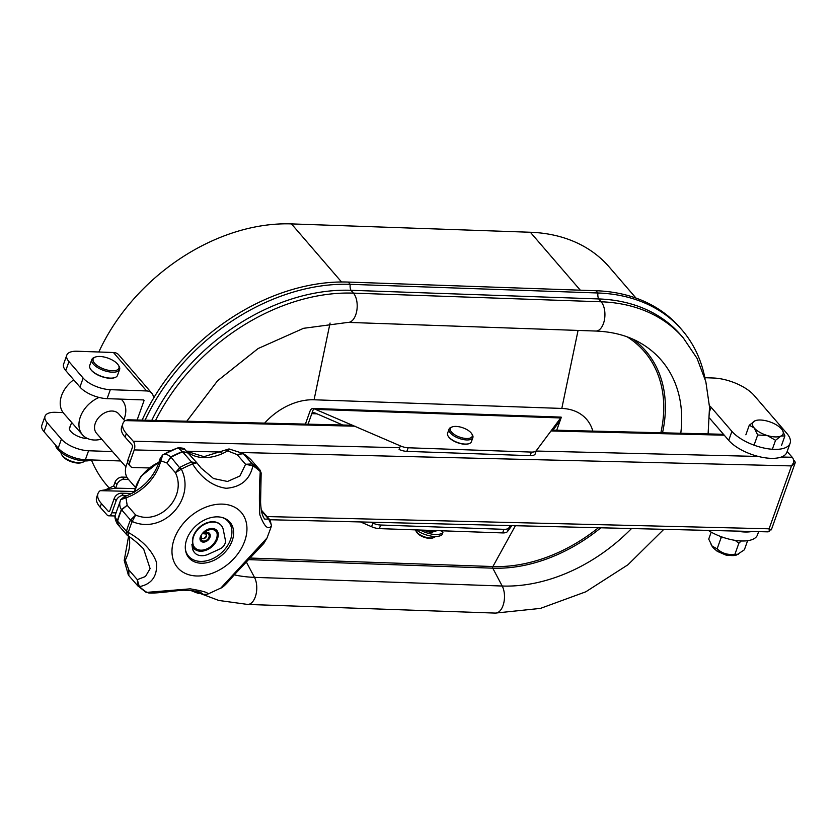 <?xml version="1.0" encoding="UTF-8"?>
<svg xmlns="http://www.w3.org/2000/svg" width="837" height="837" viewBox="0 0 837 837"><rect width="100%" height="100%" fill="white"/><g stroke="black" fill="none" stroke-linecap="round" stroke-linejoin="round"><path stroke-width="1.26" d="M793.466 463.039L794.585 463.614L791.499 465.916A6.319 2.689 -160.4 0 1 791.488 465.916A6.319 3.505 -88.6 0 0 791.499 465.906L241.726 452.535M787.146 451.561L792.231 457.274A6.319 3.505 91.4 0 1 793.811 462.338L791.509 465.895L769.098 528.796L769.255 531.307A6.319 3.505 -88.6 0 1 767.77 531.851L269.807 519.735M352.869 425.259L127.82 419.787L125.163 420.603A31.597 13.423 19.6 0 0 122.903 423.574A31.597 13.423 19.6 0 0 126.377 433.535L133.219 441.225L399.72 447.722M122.903 423.574L121.616 427.173A31.597 13.423 19.6 0 0 125.1 437.123L126.377 433.535M131.995 493.464L121.386 493.202A6.319 4.52 138.3 0 0 114.209 498.465L109.888 510.591A2.103 1.172 91.4 0 1 108.862 511.595A2.103 1.172 91.4 0 1 108.266 511.292L101.423 503.592A31.597 13.423 -160.4 0 1 97.95 493.642A31.597 13.423 -160.4 0 1 100.21 490.66L115.652 488.149L113.696 485.952L114.972 482.363A6.319 4.52 -41.7 0 1 122.15 477.1L126.9 477.216A185.364 134.454 -40.8 0 0 126.879 477.216M121.386 493.202L123.342 495.399A6.319 4.52 138.3 0 0 116.165 500.662L111.844 512.788L115.809 512.882M134.883 488.62L115.652 488.149L116.929 484.56A6.319 4.52 -41.7 0 1 124.106 479.298L128.459 479.402M267.045 516.565L769.098 528.796A6.319 2.689 19.6 0 0 769.109 528.796A6.319 3.505 91.4 0 1 769.098 528.806L770.343 529.675M101.423 503.592L100.147 507.191L106.99 514.881A6.319 3.505 -88.6 0 0 108.758 515.812A6.319 3.505 -88.6 0 0 111.844 512.788M100.147 507.191A31.597 13.423 -160.4 0 1 96.673 497.23L97.95 493.642M125.1 437.123L131.943 444.824A2.103 1.172 91.4 0 1 132.277 447.722L127.956 459.837A6.319 4.52 138.3 0 0 128.49 464.169L130.446 466.366A6.319 4.52 138.3 0 0 133.25 467.559L148.808 467.935M170.748 450.808L134.234 449.919A6.319 3.505 -88.6 0 0 133.219 441.225M134.234 449.919L129.913 462.045A6.319 4.52 138.3 0 0 130.446 466.366M123.342 495.399L127.747 495.514M105.734 489.687L113.696 485.952M793.497 459.879L794.459 460.957A6.319 2.689 -160.4 0 1 795.15 462.945L771.484 529.413A6.319 2.689 -160.4 0 1 770.919 530.083L769.161 529.172M795.15 462.945A6.319 2.689 -160.4 0 1 794.585 463.614M91.547 459.952A20.643 8.768 -160.4 0 1 70.036 457.567A20.643 8.768 -160.4 0 1 55.577 445.096M420.205 530.041A16.531 7.02 19.6 0 0 442.783 532.667A2.103 0.9 19.6 0 0 442.888 532.51A2.103 0.9 19.6 0 0 441.13 530.94L440.597 530.752M432.321 531.349L432.687 532.112A1.266 0.534 -160.4 0 1 432.719 532.342A1.266 0.534 -160.4 0 1 431.902 532.562A13.162 5.587 -160.4 0 1 423.731 530.166M416.198 529.905A16.531 7.02 19.6 0 0 442.072 534.644A2.103 0.9 19.6 0 0 442.177 534.487A2.103 0.9 19.6 0 0 442.198 534.299M431.473 532.311A1.266 0.534 19.6 0 0 431.306 532.478L431.725 531.296M125.906 466.889L96.548 433.315A14.742 10.63 -41.2 0 1 97.427 419.18A14.742 10.63 -41.2 0 1 112.127 411.03A14.742 10.63 -41.2 0 1 118.749 413.897L124.839 420.865M121.124 399.144A26.334 18.989 -41.2 0 1 122.192 400.232A26.334 18.989 -41.2 0 1 123.824 419.703M101.622 439.111A26.334 18.989 -41.2 0 1 82.549 434.895A26.334 18.989 -41.2 0 1 99.038 397.439M82.549 434.895L63.811 413.468A26.334 18.989 -41.2 0 1 73.698 379.81M94.529 363.206A13.695 5.817 -160.4 0 1 95.554 356.98A13.695 5.817 -160.4 0 1 107.983 358.131A13.695 5.817 -160.4 0 1 118.341 365.099A13.695 5.817 -160.4 0 1 111.29 370.697A13.695 5.817 -160.4 0 1 94.529 363.206M118.341 365.099L118.969 366.114A14.742 6.267 -160.4 0 1 119.607 369.452L117.494 375.384A14.742 6.267 -160.4 0 1 114.878 377.571A14.742 6.267 -160.4 0 1 91.212 370.006A14.742 6.267 -160.4 0 1 90.354 368.835A14.742 6.267 -160.4 0 1 89.716 365.497L91.819 359.565A14.742 6.267 -160.4 0 1 94.435 357.378L95.554 356.98M114.648 377.654A14.323 6.079 -160.4 0 1 114.428 377.728A14.323 6.079 -160.4 0 1 91.442 370.372A14.323 6.079 -160.4 0 1 90.605 369.243A14.323 6.079 -160.4 0 1 90.48 369.044M119.607 369.452A14.742 6.267 -160.4 0 1 108.099 371.67A14.742 6.267 -160.4 0 1 93.325 364.074A14.742 6.267 -160.4 0 1 91.819 359.565M84.704 460.936A12.639 5.367 -160.4 0 1 82.758 462.244L81.628 462.631A11.582 4.917 -160.4 0 1 63.037 456.688A11.582 4.917 -160.4 0 1 62.356 455.767L61.729 454.753A12.639 5.367 -160.4 0 1 61.059 452.514M82.758 462.244A12.639 5.367 -160.4 0 1 62.472 455.757A12.639 5.367 -160.4 0 1 61.729 454.753M436.851 530.627A10.536 4.478 -160.4 0 1 427.09 530.281M466.491 438.504A11.582 4.917 19.6 0 0 471.702 433.712A11.582 4.917 19.6 0 0 462.934 427.822A11.582 4.917 19.6 0 0 452.419 426.849A11.582 4.917 19.6 0 0 452.932 433.451A11.582 4.917 19.6 0 0 466.491 438.504M452.419 426.849L451.3 427.247A12.639 5.367 19.6 0 0 449.061 429.119A12.639 5.367 19.6 0 0 454.02 435.983A12.639 5.367 19.6 0 0 466.648 439.948A12.639 5.367 19.6 0 0 472.874 437.594A12.639 5.367 19.6 0 0 472.33 434.727L471.702 433.712M472.874 437.594L471.398 441.727A12.639 5.367 -160.4 0 1 469.17 443.61A12.639 5.367 -160.4 0 1 457.693 442.543A12.639 5.367 -160.4 0 1 448.14 436.119A12.639 5.367 -160.4 0 1 447.586 433.252L449.061 429.119M468.929 443.683A12.22 5.189 -160.4 0 1 468.72 443.767A12.22 5.189 -160.4 0 1 457.63 442.742A12.22 5.189 -160.4 0 1 448.391 436.527A12.22 5.189 -160.4 0 1 448.266 436.328M435.366 536.486A10.536 4.478 -160.4 0 1 433.712 537.616L432.593 538.003A9.479 4.028 -160.4 0 1 423.982 537.218A9.479 4.028 -160.4 0 1 416.816 532.395L416.188 531.38A10.536 4.478 -160.4 0 1 415.633 529.884M433.712 537.616A10.536 4.478 -160.4 0 1 424.16 536.737A10.536 4.478 -160.4 0 1 416.188 531.38M711.199 532.133L708.719 539.101L712.161 546.122L717.131 548.852C722.028 553.414 727.97 555.203 734.959 554.209L738.872 543.203L735.095 540.357M723.796 537.605L721.055 537.846L717.131 548.852M711.094 544.646L712.151 546.341A14.637 6.215 19.6 0 0 713.009 547.503A14.637 6.215 19.6 0 0 736.508 555.015L744.365 549.804L747.608 540.692M720.594 536.475L721.055 537.846M741.258 540.964L738.872 543.203M734.959 554.209L738.244 554.418M745.861 434.79L749.272 425.217L754.231 427.989A16.206 6.884 -160.4 0 1 754.723 420.917A16.206 6.884 -160.4 0 1 755.445 420.624A16.206 6.884 -160.4 0 1 768.345 421.388A16.206 6.884 -160.4 0 1 781.455 428.942A16.206 6.884 -160.4 0 1 782.407 430.228L784.918 435.92L780.963 436.025L775.554 440.304L767.341 435.543L757.684 434.978L754.273 444.552M757.684 434.978L754.231 427.989A16.206 6.884 -160.4 0 0 767.341 435.543A16.206 6.884 -160.4 0 0 780.963 436.025A16.206 6.884 -160.4 0 0 782.407 430.228M775.428 440.304A18.676 7.931 -160.4 0 0 775.554 440.304L772.321 449.26M784.876 435.878A18.676 7.931 -160.4 0 1 784.876 435.941L781.507 445.504M749.314 425.259A18.676 7.931 -160.4 0 1 749.314 425.196L755.277 420.687M209.313 533.221A5.775 4.164 -41.2 0 1 207.576 539.991A5.775 4.164 -41.2 0 1 200.629 540.817M215.81 531.108A9.019 6.508 138.8 0 0 215.664 530.94A9.019 6.508 138.8 0 0 204.102 532.437L204.385 532.771A5.775 4.164 -41.2 0 1 209.47 533.378A5.775 4.164 -41.2 0 1 207.858 540.325A5.775 4.164 -41.2 0 1 200.765 540.984A5.775 4.164 -41.2 0 1 200.922 535.743L201.288 535.136A10.358 7.47 -41.2 0 1 216.867 530.48A10.358 7.47 -41.2 0 1 218.206 533.462L217.913 533.127A14.909 10.745 -41.2 0 1 209.093 548.266A14.909 10.745 -41.2 0 1 193.629 548.151M221.073 525.28A17.347 12.513 138.8 0 0 220.937 525.113A17.347 12.513 138.8 0 0 201.738 525.469A17.347 12.513 138.8 0 0 192.928 544.563A13.685 9.866 138.8 0 0 194.404 547.189A13.685 9.866 138.8 0 0 194.55 547.356M218.206 533.462A14.909 10.745 -41.2 0 1 209.25 548.674A14.909 10.745 -41.2 0 1 193.776 548.319A14.909 10.745 -41.2 0 1 192.175 545.452A18.56 13.392 -41.2 0 1 191.882 544.301L192.5 548.517A15.212 10.965 138.8 0 0 194.393 552.43A15.212 10.965 138.8 0 0 194.54 552.587M216.72 530.323A10.358 7.47 -41.2 0 1 217.913 533.127M185.406 549.449A26.334 18.989 138.8 0 0 188.681 556.281A26.334 18.989 138.8 0 0 212.483 558.781A26.334 18.989 138.8 0 0 228.323 521.618A26.334 18.989 138.8 0 0 221.993 517.454M206.007 534.236A2.888 2.082 -41.2 0 1 205.075 537.532A2.888 2.082 -41.2 0 1 201.686 538.013M201.445 536.695A4.562 3.285 138.8 0 0 201.686 540.189A4.562 3.285 138.8 0 0 207.283 539.656A4.562 3.285 138.8 0 0 208.549 534.184A4.562 3.285 138.8 0 0 204.071 533.922A2.888 2.082 -41.2 0 1 206.164 534.383A2.888 2.082 -41.2 0 1 205.358 537.856A2.888 2.082 -41.2 0 1 201.811 538.191A2.888 2.082 -41.2 0 1 201.445 536.695L201.162 536.371A4.562 3.285 138.8 0 0 201.393 539.855A4.562 3.285 138.8 0 0 201.55 540.011M208.403 534.016A4.562 3.285 138.8 0 0 208.267 533.849A4.562 3.285 138.8 0 0 203.778 533.598L204.071 533.922M228.323 521.618L226.408 519.421A26.334 18.989 138.8 0 0 226.074 519.055M186.452 553.707A26.334 18.989 138.8 0 0 186.766 554.084L188.681 556.281M191.882 544.301L192.792 548.842A15.212 10.965 138.8 0 0 194.676 552.755A15.212 10.965 138.8 0 0 208.423 554.199L219.859 548.978A7.606 5.482 138.8 0 0 225.383 540.2L223.249 529.549A15.212 10.965 138.8 0 0 222.318 526.996A17.347 12.513 138.8 0 0 221.219 525.437A17.347 12.513 138.8 0 0 202.02 525.803A17.347 12.513 138.8 0 0 193.221 544.887A13.685 9.866 138.8 0 0 194.697 547.524A13.685 9.866 138.8 0 0 208.852 547.869A13.685 9.866 138.8 0 0 217.139 533.954A9.019 6.508 138.8 0 0 215.956 531.275A9.019 6.508 138.8 0 0 204.385 532.771M598.434 527.728A142.74 103.537 -40.8 0 1 492.899 566.544L249.792 558.038M627.248 336.892A142.74 103.537 -40.8 0 1 660.864 432.76M264.649 423.114A54.761 39.726 -40.8 0 1 314.074 399.783L561.805 408.435A54.761 39.726 -40.8 0 1 592.826 431.107M151.779 420.362A181.148 131.399 -40.8 0 1 350.985 290.293L598.717 298.945A181.148 131.399 -40.8 0 1 680.889 335.145L683.337 337.981A181.148 131.399 -40.8 0 0 601.154 301.791L598.717 298.945A6.319 3.421 92 0 1 597.953 292.992A185.364 134.454 -40.8 0 1 682.04 330.029A185.364 134.454 -40.8 0 1 705.068 378.805M145.083 420.205A185.364 134.454 -40.8 0 1 350.222 284.329L597.953 292.992L595.996 290.732A185.364 134.454 -40.8 0 1 680.094 327.769L682.04 330.029M198.411 593.412A185.364 134.454 -40.8 0 1 190.71 590.42M142.133 420.132A185.364 134.454 -40.8 0 1 348.276 282.069L595.996 290.732M305.411 424.108L309.91 411.459A6.319 3.421 92 0 1 312.975 408.435A6.319 3.421 92 0 1 313.613 408.571L400.368 445.891A10.536 4.478 19.6 0 0 408.153 447.774L531.422 452.085A10.536 4.478 19.6 0 0 536.329 450.641L560.685 417.956L316.396 409.419M308.058 424.171L313.613 408.571M558.854 422.287L559.534 422.308L556.72 430.228M553.006 430.134L559.398 421.555L559.534 422.308L561.345 417.234A6.319 3.421 -88 0 0 560.706 417.098L312.975 408.435M510.528 525.594L508.823 527.885A10.536 4.478 -160.4 0 1 503.916 529.329L380.647 525.019A10.536 4.478 -160.4 0 1 372.863 523.135L371.586 526.724A10.536 4.478 -160.4 0 0 379.36 528.618L502.629 532.918A10.536 4.478 -160.4 0 0 507.546 531.485L511.909 525.626M400.368 445.891L399.092 449.479A10.536 4.478 19.6 0 0 406.866 451.363L530.135 455.673A10.536 4.478 19.6 0 0 535.052 454.229L536.329 450.641M342.751 425.018L315.11 413.018L313.676 412.672L311.803 413.656L317.003 413.834M360.559 521.943L371.586 526.724M370.676 522.183L372.863 523.135M561.345 417.234L560.685 417.956M200.702 592.795L203.433 594.375L207.586 594.207L220.853 588.045L267.024 537.992L270.843 527.739A83.449 60.18 138.8 0 0 271.439 525.73L271.533 525.312A4.216 1.59 11.3 0 0 271.544 525.259A4.216 1.59 11.3 0 0 271.554 525.207M184.925 449.574C184.956 448.486 182.686 447.9 178.124 447.816L178.124 447.816A4.216 0.68 70.7 0 0 178.124 447.816L182.403 451.614A4.216 1.235 69.7 0 1 182.654 451.865L182.644 451.875A4.216 1.308 -111.2 0 0 182.403 451.614L187.969 452.66M178.124 447.816L177.266 448.119A4.216 1.371 -110.2 0 0 177.266 448.119L184.862 449.511M250.284 459.053A84.223 60.735 138.8 0 0 246.915 456.155A84.223 60.735 138.8 0 0 243.033 453.445L243.033 453.445A4.216 2.856 122 0 1 243.316 453.706L243.305 453.706A4.216 2.929 -58.4 0 0 243.023 453.434L229.024 448.935L203.977 456.667L186.682 451.3M226.712 450.17L227.633 450.902A42.132 30.383 -41.2 0 1 186.913 451.53M261.249 509.984L270.173 520.154L271.439 525.709A4.216 1.956 -164.4 0 1 271.439 525.709A4.216 1.956 -164.4 0 1 271.439 525.73C268.217 530.376 264.356 526.714 259.836 514.745C259.135 501.562 259.271 487.176 260.244 471.566A83.449 60.18 138.8 0 0 252.9 465.822C249.813 479.716 240.878 487.207 226.095 488.285C212.86 486.391 201.686 478.293 192.583 464.001A4.216 1.308 -111.3 0 0 191.38 462.066L191.527 462.014A4.216 1.664 63.9 0 1 192.949 463.782L196.8 462.809L201.089 468.061L213.508 478.523L227.486 481.474L239.926 475.981L245.586 464.284L252.282 463.918A4.216 2.856 122.1 0 1 252.9 465.822L245.586 464.284L237.091 454.575L227.633 450.902L229.715 449.385M201.089 468.061L196.737 462.704L191.527 462.014L182.654 451.865L188.304 453.099M250.901 459.649L259.773 469.798A4.216 3.254 133.7 0 1 260.464 471.744L260.244 471.566A4.216 2.909 -45.9 0 0 259.69 469.714L250.901 459.649A4.216 2.909 -45.7 0 0 250.786 459.534A4.216 2.835 134.4 0 1 250.797 459.544A4.216 2.835 134.4 0 1 250.901 459.649A84.255 60.756 138.8 0 0 243.316 453.706L237.091 454.575L243.023 453.434M196.549 462.463L185.008 449.678M252.607 465.592A4.216 2.469 -56.3 0 0 252.178 463.844L243.305 453.706M163.403 454.533A4.216 0.816 60.8 0 1 163.445 454.501A4.216 0.816 60.8 0 1 163.477 454.491L162.786 454.899A4.216 2.678 -121.8 0 0 162.608 454.993L162.608 454.993A4.216 2.678 -121.8 0 0 162.284 455.255M120.769 499.658A4.216 3.222 25.2 0 0 120.769 499.668L126 497.816L127.182 505.307L135.678 515.017C159.647 525.939 187.226 496.665 175.404 472.685L180.039 467.308A4.216 0.889 61.9 0 1 181.347 469.18L175.404 472.685L166.919 462.966L160.756 460.779A42.132 30.383 -41.2 0 1 126 497.816L123.73 497.042L120.769 499.679C119.21 503.037 119.419 506.343 121.407 509.587A4.216 1.674 24.5 0 0 121.637 509.869L121.627 509.869A4.216 1.601 -156.5 0 1 121.407 509.587L127.182 505.307L121.637 509.869L130.499 520.007A4.216 1.224 19 0 0 132.351 521.095L135.678 515.017L130.446 520.154A84.255 60.756 138.8 0 0 126.513 531.192A4.216 1.956 15.6 0 0 128.343 532.458L128.26 535.837M177.256 448.13A4.216 1.371 -110.2 0 1 177.266 448.119L162.608 454.993L160.181 458.446L160.756 460.779L162.786 454.899C165.37 453.832 168.038 454.522 170.79 456.971A4.216 0.889 61.8 0 1 171.03 457.232A4.216 0.963 -119.2 0 0 170.769 456.981L170.79 456.971A84.223 60.735 138.8 0 1 182.403 451.614M182.644 451.875A84.255 60.756 138.8 0 0 171.03 457.232L166.919 462.966L170.769 456.981M180.928 469.337L171.03 457.232M128.396 575.082L124.19 560.392L124.619 558.248L128.825 569.934L137.32 579.643L145.481 576.494L150.105 568.616L143.608 548.894C137.153 542.585 131.869 538.201 127.779 535.753L126.942 535L126.513 531.192M128.626 575.333L128.825 569.934L128.856 575.647L128.145 574.726M129.024 536.643A42.132 30.383 -41.2 0 1 125.54 559.691L125.037 560.926L124.19 560.392M121.627 509.869A84.255 60.756 138.8 0 0 117.609 521.179A4.216 1.894 -165.4 0 1 117.379 520.907L117.389 520.886A4.216 1.967 15.5 0 0 117.609 521.179L118.31 525.123L119.775 526.117M137.728 585.795A4.216 2.532 -45.3 0 0 137.812 585.89A4.216 2.532 -45.3 0 0 139.245 586.371L137.32 579.643L137.728 585.795L128.678 575.458M117.379 520.907L118.174 524.956M128.176 532.803A4.216 2.312 -159.7 0 1 126.471 531.328L117.599 521.179M147.113 592.523L145.669 592.052A4.216 2.856 -57.9 0 0 146.873 592.366L147.113 592.523A4.216 3.191 119.9 0 1 145.9 592.198L145.9 592.198A4.216 3.191 119.9 0 1 145.774 592.115M148.118 592.868L148.118 592.868C155.944 593.956 178.919 589.991 184.558 590.263C194.519 590.702 200.116 591.602 201.33 592.962L200.545 592.251M228.355 520.624A27.171 19.596 -41.2 0 1 229.83 523.7M190.543 558.049A27.171 19.596 -41.2 0 1 187.697 556.176M186.735 539.363A27.171 19.596 -41.2 0 1 206.875 518.93A27.171 19.596 -41.2 0 1 229.924 522.162A27.171 19.596 -41.2 0 1 222.36 554.795A27.171 19.596 -41.2 0 1 189.005 557.934A27.171 19.596 -41.2 0 1 186.735 539.363M132.351 521.095L132.236 521.524C162.901 535.073 196.318 499.333 181.347 469.18A83.449 60.18 138.8 0 1 192.583 464.001L192.949 463.782M139.245 586.371L139.538 586.622C151.905 584.059 157.555 575.982 156.498 562.391C152.324 550.809 142.939 540.828 128.343 532.458A83.449 60.18 138.8 0 1 132.236 521.524A4.216 1.611 -156.6 0 1 130.446 520.154M207.189 594.186C209.491 592.931 203.841 591.152 190.24 588.84L146.873 592.366A83.449 60.18 138.8 0 1 139.538 586.622A4.216 2.909 134.1 0 1 137.927 586.005A4.216 2.909 134.1 0 1 137.864 585.942M115.454 514.588C114.669 515.759 115.307 517.862 117.389 520.886A84.223 60.735 138.8 0 1 121.407 509.587M270.173 520.154L268.614 519.045L271.533 525.312M260.464 471.744L261.165 472.978L260.579 501.918C260.903 510.591 262.305 516.335 264.774 519.149L268.614 519.045L261.395 510.79M261.165 472.978L259.941 469.975M250.661 459.419A4.216 2.909 -45.7 0 1 250.786 459.534L251.257 460.047M127.653 462.202A21.061 15.192 138.8 0 0 128.291 479.214L135.28 487.207M704.859 377.707L713.354 378.01A31.597 13.423 -160.4 0 1 754.095 395.409L786.759 433.284A32.653 13.863 -160.4 0 1 790.097 443.286A32.653 13.863 -160.4 0 1 764.62 448.182A32.653 13.863 -160.4 0 1 731.904 431.369L711.084 407.211A8.422 3.578 19.6 0 0 709.462 405.767M790.097 443.286L786.895 452.262A32.653 13.863 -160.4 0 1 761.419 457.159A32.653 13.863 -160.4 0 1 728.713 440.356L709.546 418.134M752.212 531.474A32.653 13.863 -160.4 0 1 736.654 531.097M758.636 531.631L757.475 534.895A32.653 13.863 -160.4 0 1 708.269 530.407M87.77 438.64A12.953 5.503 -160.4 0 1 70.842 431.494A12.953 5.503 -160.4 0 1 69.523 427.529A12.953 5.503 -160.4 0 1 70.224 426.504M153.391 398.506A11.582 8.401 139.2 0 0 151.842 393.254L118.708 354.825A11.582 8.401 139.2 0 0 113.445 352.513L77.171 351.237A21.061 8.945 19.6 0 0 66.793 355.16L63.602 364.137A21.061 8.945 19.6 0 0 65.746 370.582L79.954 387.06A21.061 8.945 19.6 0 0 107.115 398.653L143.389 399.919A1.057 0.764 -40.8 0 1 143.954 400.85L137.132 420.007M66.793 355.16A21.061 8.945 19.6 0 0 68.948 361.605L65.746 370.582M112.535 451.593L88.565 450.756A21.061 8.945 -160.4 0 1 61.404 439.153L47.196 422.685A21.061 8.945 -160.4 0 1 45.052 416.23A21.061 8.945 -160.4 0 1 55.42 412.317L63.099 412.589M120.737 460.967L85.364 459.733A21.061 8.945 -160.4 0 1 58.203 448.14L43.995 431.662A21.061 8.945 -160.4 0 1 41.85 425.217L45.052 416.23M151.842 393.254A11.582 8.401 139.2 0 0 146.59 390.942L113.445 352.513M79.954 387.06L83.145 378.073A21.061 8.945 19.6 0 0 110.317 389.676L146.59 390.942M83.145 378.073L68.948 361.605M636.005 298.087L609.19 266.982A173.772 126.052 139.2 0 0 530.355 232.257L291.475 223.908A173.772 126.052 139.2 0 0 98.829 352M91.432 459.994A173.772 126.052 139.2 0 0 107.094 485.596L109.092 487.919M114.209 498.465L116.165 500.662M122.15 477.1L124.106 479.298M109.459 511.323L108.266 511.292M100.21 490.66L134.297 491.497M536.182 451.038L758.291 456.447M781.402 457.012L792.231 457.274M221.931 452.053L186.578 451.185M724.256 435.188L550.987 430.971M355.034 426.2L125.163 420.603M127.956 459.837L129.913 462.045M116.929 484.56L114.972 482.363M442.783 532.667L442.072 534.644M431.829 531.307L431.411 532.489M515.393 525.709L492.899 566.544A1.057 0.575 -88 0 0 492.773 568.177L248.16 559.629M561.805 408.435L578.064 330.427M633.044 339.236A144.215 104.615 -40.8 0 1 662.517 432.802M600.851 527.791A144.215 104.615 -40.8 0 1 492.773 568.177L502.2 586.026L254.479 577.363A149.959 108.779 -40.8 0 1 234.214 574.862M314.074 399.783L330.071 323.051M246.151 561.617L254.479 577.363A15.798 8.558 92 0 1 255.944 594.751A15.798 8.558 92 0 1 247.647 604.429L495.378 613.092L540.461 608.394L585.774 591.811L627.959 564.755L663.825 529.329M595.808 331.044L348.077 322.391A15.798 8.558 -88 0 0 356.74 311.019A15.798 8.558 -88 0 0 353.434 293.128L601.154 301.791A15.798 8.558 -88 0 1 604.471 319.682A15.798 8.558 -88 0 1 595.808 331.044C613.082 331.745 628.022 335.763 640.619 343.107A149.959 108.779 -40.8 0 1 680.784 433.242M631.527 528.534A149.959 108.779 -40.8 0 1 502.2 586.026A15.798 8.558 92 0 1 503.675 603.404A15.798 8.558 92 0 1 495.378 613.092M155.577 420.456A181.148 131.399 -40.8 0 1 353.434 293.128L350.985 290.293A6.319 3.421 92 0 1 350.222 284.329L348.276 282.069M503.916 529.329L502.629 532.918M508.823 527.885L507.546 531.485M530.135 455.673L531.422 452.085M408.153 447.774L406.866 451.363M380.647 525.019L379.36 528.618M196.674 575.982A42.132 30.383 138.8 0 0 246.664 533.148A42.132 30.383 138.8 0 0 205.829 507.17A42.132 30.383 138.8 0 0 172.265 546.948A42.132 30.383 138.8 0 0 196.674 575.982M134.475 492.051A32.748 23.614 -41.2 0 1 159.135 462.254M177.277 448.119A77.182 55.66 138.8 0 0 163.477 454.491M191.38 462.066A84.255 60.756 138.8 0 0 180.039 467.308M259.69 469.714A84.255 60.756 138.8 0 0 252.282 463.918M709.64 411.27L711.084 407.211M728.713 440.356L731.904 431.369M88.565 450.756L85.364 459.733M110.317 389.676L107.115 398.653M43.995 431.662L47.196 422.685M61.404 439.153L58.203 448.14M143.954 400.85L143.148 399.919M530.355 232.257L580.292 290.177M291.475 223.908L341.548 281.985M115.046 515.958L108.758 515.812M551.635 430.103L723.482 434.288M442.177 534.487L442.888 532.51M121.239 399.144L122.192 400.232M69.419 428.774L71.668 422.455M732.291 555.569L726.181 555.172L717.351 551.384L715.06 549.438M708.102 433.911L709.525 407.138L705.832 381.662L697.033 358.33L683.337 337.981M186.797 421.22L217.526 380.825L258.099 348.548L303.538 328.313L348.077 322.391M192.636 590.619L218.781 600.453L247.647 604.429M220.853 588.045C222.506 587.867 226.921 583.525 234.088 575.019L263.833 543.401L267.024 537.992M124.619 558.248L128.574 536.318M145.669 592.052L137.54 585.597M126.942 535L118.007 524.747C117.222 524.569 113.978 517.622 115.213 515.142L120.769 499.679M203.433 594.375L200.399 592.481M160.181 458.446C155.054 476.588 142.897 489.446 123.73 497.042M134.192 492.219L140.647 476.556L159.323 461.689M241.694 452.514L250.786 459.534M271.439 525.709L270.843 527.739"/></g></svg>
